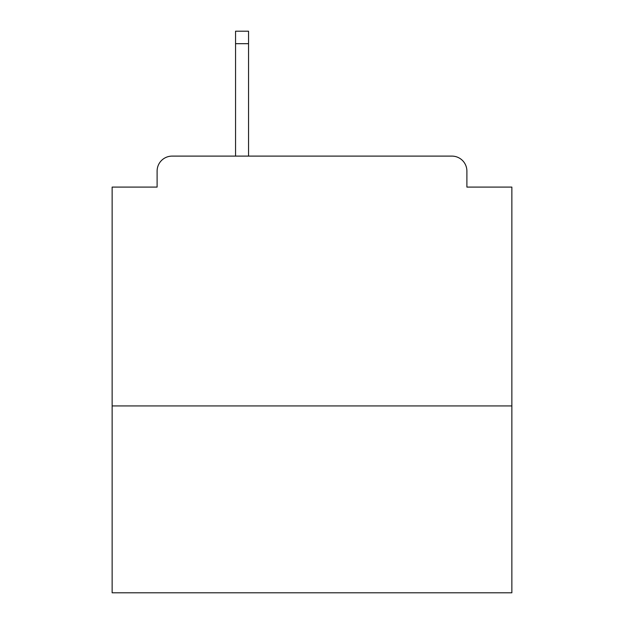 <?xml version="1.0" encoding="UTF-8"?>
<svg xmlns="http://www.w3.org/2000/svg" width="624" height="624" viewBox="0 0 624 624"><rect width="100%" height="100%" fill="white"/><g stroke="black" fill="none" stroke-linecap="round" stroke-linejoin="round"><path stroke-width="0.94" d="M511.859 405.935L511.859 187.091L466.892 187.091L466.892 171.101A14.992 14.992 0 0 0 451.901 156.109L172.099 156.109A14.992 14.992 0 0 0 157.108 171.101L157.108 187.091L112.141 187.091L112.141 592.8L511.859 592.8L511.859 405.935L112.141 405.935M157.108 171.101L157.108 187.091M451.901 156.109L389.945 156.109M234.055 156.109L172.099 156.109M466.892 187.091L466.892 171.101M248.547 43.688L235.552 43.688L235.552 31.2L248.547 31.2L248.547 156.109M235.552 43.688L235.552 156.109"/></g></svg>

